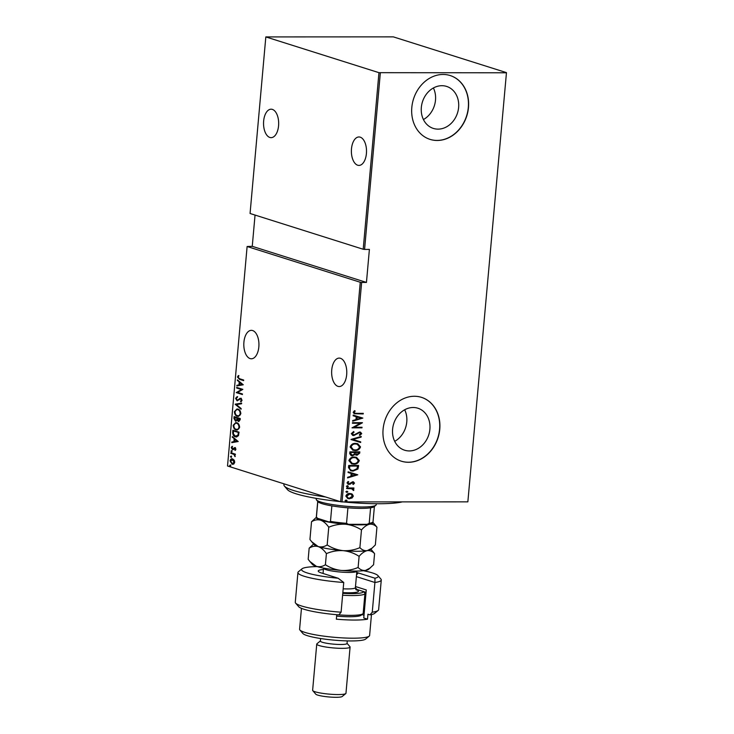 <?xml version="1.0" encoding="UTF-8"?>
<svg xmlns="http://www.w3.org/2000/svg" width="734" height="734" viewBox="0 0 734 734"><rect width="100%" height="100%" fill="white"/><g stroke="black" fill="none" stroke-linecap="round" stroke-linejoin="round"><path stroke-width="1.1" d="M409.315 450.933A22.02 18.387 107.5 0 0 429.491 432.014A22.02 18.387 107.5 0 0 417.894 408.223A22.02 18.387 107.5 0 0 413.187 407.498A22.02 18.387 107.5 0 0 393.011 426.426A22.02 18.387 107.5 0 0 404.618 450.217A22.02 18.387 107.5 0 0 409.315 450.933M394.708 441.354A22.02 18.387 107.5 0 0 404.682 409.783M438.033 129.129A22.02 18.387 107.5 0 0 458.218 110.201A22.02 18.387 107.5 0 0 446.611 86.419A22.02 18.387 107.5 0 0 441.914 85.695A22.02 18.387 107.5 0 0 421.738 104.623A22.02 18.387 107.5 0 0 433.335 128.413A22.02 18.387 107.5 0 0 438.033 129.129M423.426 119.55A22.02 18.387 107.5 0 0 433.399 87.97M437.207 140.478A33.47 27.938 107.5 0 0 467.87 111.706A33.47 27.938 107.5 0 0 450.236 75.556A33.47 27.938 107.5 0 0 443.097 74.464A33.47 27.938 107.5 0 0 412.425 103.228A33.47 27.938 107.5 0 0 430.06 139.387A33.47 27.938 107.5 0 0 437.207 140.478M429.977 139.359A33.47 27.938 107.5 0 0 437.024 140.423A33.47 27.938 107.5 0 0 467.686 111.706A33.47 27.938 107.5 0 0 450.144 75.529M408.48 462.282A33.47 27.938 107.5 0 0 439.152 433.519A33.47 27.938 107.5 0 0 421.518 397.36A33.47 27.938 107.5 0 0 414.371 396.268A33.47 27.938 107.5 0 0 383.708 425.032A33.47 27.938 107.5 0 0 401.342 461.191A33.47 27.938 107.5 0 0 408.48 462.282M401.259 461.163A33.47 27.938 107.5 0 0 408.306 462.227A33.47 27.938 107.5 0 0 438.96 433.51A33.47 27.938 107.5 0 0 421.426 397.333M258.836 346.925A14.221 7.569 90 0 1 251.377 358.788A14.221 7.569 90 0 1 243.908 342.209A14.221 7.569 90 0 1 251.367 330.346A14.221 7.569 90 0 1 258.836 346.925M278.571 125.789A14.221 7.569 90 0 1 271.112 137.653A14.221 7.569 90 0 1 263.644 121.064A14.221 7.569 90 0 1 271.103 109.201A14.221 7.569 90 0 1 278.571 125.789M366.413 153.553A14.221 7.569 90 0 1 358.954 165.416A14.221 7.569 90 0 1 351.485 148.828A14.221 7.569 90 0 1 358.944 136.964A14.221 7.569 90 0 1 366.413 153.553M346.677 374.689A14.221 7.569 90 0 1 339.218 386.552A14.221 7.569 90 0 1 331.74 369.964A14.221 7.569 90 0 1 339.209 358.1A14.221 7.569 90 0 1 346.677 374.689M230.228 465.017L230.687 465.769L230.127 466.2L229.669 465.448L230.797 465.017M231.026 456.126L231.485 456.887L230.916 457.319L230.458 456.557L231.586 456.126M231.513 450.648L231.972 451.401L231.403 451.832L230.944 451.08L232.082 450.648M238.201 441.501L231.779 442.666L231.834 442.015L233.889 441.694L234.146 438.813L232.32 436.592L238.201 441.501M236.687 422.747C238.321 423.05 239.302 424.564 239.633 427.289L237.045 430.023L236.082 429.858C234.458 429.555 233.485 428.032 233.164 425.298L235.752 422.591L236.687 422.747M237.908 409.122C239.532 409.425 240.513 410.939 240.853 413.655L238.256 416.398L237.302 416.233C235.669 415.921 234.697 414.407 234.385 411.673L236.972 408.966L237.908 409.122M235.577 398.323L237.1 396.681L237.366 397.36L236.201 398.534L237.128 400.195L240.752 398.296L242.037 400.379L240.835 401.819L240.513 401.149L241.413 400.103L240.724 398.892L237.064 400.782L235.577 398.323L237.669 396.681M237.128 400.195L238.321 400.14L239.779 398.378L240.752 398.296M241.293 401.59L241.981 400.103L241.284 398.892L239.89 399.085M237.458 400.847L236.146 398.323M243.266 384.772L236.843 385.937L236.898 385.295L238.954 384.965L239.211 382.084L237.385 379.873L243.266 384.772M239.605 378.744L243.688 380.038L243.642 380.625L239.486 379.313L237.477 377.028L238.33 375.597L238.77 376.111L238.1 377.276L239.605 378.744M236.66 388.011L236.706 387.424L242.862 389.369L237.605 392.424L242.449 393.956L242.394 394.553L236.247 392.607L241.495 389.543L236.66 388.011L237.266 387.598M235.219 404.159L241.633 403.14L241.569 403.783L236.394 404.608L241.147 408.563L241.091 409.214L235.201 404.306L241.624 403.232M234.109 416.6L240.257 418.545L240.137 419.839L238.431 421.463L237.183 420.288L235.495 421.151L233.944 418.426L234.109 416.6M238.88 421.536L237.183 420.288M235.953 421.224L234.513 418.426L233.944 418.426M232.696 432.354L232.889 430.225L239.036 432.17L238.495 435.657L236.449 436.978L235.385 436.794C233.742 436.565 232.843 435.088 232.696 432.354L233.265 432.354L233.44 430.399M235.889 449.281L235.128 450.419L234.797 448.19L232.421 449.566L231.256 447.657L231.99 446.382L232.449 448.969L234.825 447.584L235.889 449.281M235.495 450.116L235.908 449.089L235.366 448.19L234.375 448.226M233.137 449.547L232.421 449.566L232.981 449.566L231.256 447.657M232.449 448.969L233.458 448.924L233.99 448.291L233.421 448.291M233.99 448.291L234.825 447.584M230.88 452.731L235.375 454.153L235.32 454.75L234.66 454.539L235.073 456.649L233.871 454.41L230.825 453.328L230.88 452.731M234.155 460.126L234.724 462.328L233.807 464.053L232.146 464.255L230.072 460.86C230.604 459.071 231.458 458.42 232.623 458.924L234.155 460.126M232.816 464.356L230.806 462.282M231.99 458.814L232.623 458.924M255.047 215.071L252.257 246.33L247.119 246.505L227.531 465.989L340.668 501.744L360.256 282.26L361.633 282.425L342.044 501.909L467.852 501.863L506.469 72.62L393.332 36.865L265.827 36.92L378.964 72.675L506.148 72.785M247.119 246.505L360.256 282.26M506.469 72.62L467.852 501.863M265.827 36.92L250.065 213.493L363.202 249.257L378.964 72.675M352.311 494.175L353.329 496.138L351.962 498.092L347.852 498.588L345.833 496.138C346.586 494.23 347.907 493.34 349.797 493.468L352.311 494.175L353.329 496.138M346.687 487.991L353.935 487.991L353.88 488.578L352.815 488.578L353.889 489.917L353.586 490.505L351.549 488.706L346.632 488.578L346.687 487.991M351.806 488.761L346.641 488.468M353.614 483.073L351.678 482.421L348.971 484.431L347.008 482.935L348.118 481.476L348.76 481.88L347.898 482.917L348.989 483.844L352.715 481.77L354.494 483.091L353.348 484.431L352.76 484.018L353.614 483.073L352.696 482.357L350.109 484.192L348.127 484.312M348.411 483.715L348.989 483.844M352.715 481.77L353.522 481.88M348.503 467.604L348.696 465.475L358.614 465.475L357.935 469.035L353.026 471.1L350.788 470.797L348.503 467.604M349.907 451.85L359.825 451.85L359.715 453.144L357.063 455.254L355.027 454.493L352.366 455.851L351.256 455.695L349.751 453.685L349.907 451.85M351.026 439.409L361.201 436.446L361.146 437.088L352.926 439.483L360.715 441.868L360.66 442.519L351.026 439.409M352.467 423.27L352.513 422.674L362.431 422.674L354.21 427.271L362.027 427.261L361.972 427.858L352.054 427.858L360.266 423.261L352.467 423.27M356.669 413.343L363.266 413.343L363.211 413.93L354.274 413.747L353.182 412.334L354.476 410.682L355.21 411.04L354.201 412.38L354.898 413.214L356.669 413.343M380.34 72.84L364.578 249.422L363.202 249.257M252.257 246.33L366.45 282.425L369.395 249.413L364.578 249.422M366.45 282.425L361.633 282.425M362.844 418.077L352.65 421.197L352.705 420.545L355.972 419.6L356.229 416.719L353.127 415.765L353.192 415.123L362.844 418.077M351.283 433.629L353.632 431.564L354.091 432.142L352.302 433.638L353.861 434.968L359.541 432.005L360.495 432.142L361.706 433.638L359.871 435.409L359.311 434.858L360.697 433.565L359.532 432.592L353.797 435.565L352.76 435.409L351.283 433.629M353.072 434.812L353.861 434.968M359.825 432.62L358.21 433.042M355.577 443.409L357.761 443.721L360.522 446.914C359.449 449.52 357.605 450.722 354.99 450.52L352.852 450.217L350.09 446.978C351.173 444.409 352.999 443.217 355.577 443.409M354.366 457.034L356.541 457.346L359.311 460.539C358.229 463.145 356.385 464.347 353.779 464.145L351.641 463.842L348.879 460.603C349.962 458.034 351.788 456.851 354.366 457.034M357.779 474.806L347.586 477.917L347.641 477.274L350.907 476.32L351.164 473.439L348.072 472.494L348.127 471.843L357.779 474.806M347.586 485.77L348.356 486.358L347.476 486.954L346.705 486.358L347.586 485.77L348.356 486.358L347.476 486.954L346.705 486.358M347.099 491.248L347.87 491.835L346.989 492.431L346.219 491.844L347.099 491.248L347.87 491.835L346.989 492.431L346.219 491.844M346.301 500.129L347.072 500.726L346.2 501.322L345.42 500.726L346.301 500.129L347.072 500.726L346.2 501.322L345.42 500.726M342.044 501.909L340.668 501.744M362.908 413.343L363.211 413.93M362.862 413.82L354.1 413.682M354.421 410.719L355.21 411.04M354.852 410.93L354.384 411.93M354.027 411.82L354.201 412.38M353.843 412.269L354.742 413.15M362.477 418.114L352.669 420.977M353.137 415.765L356.229 416.719M360.926 418.16L356.862 416.912L357.008 419.298L360.926 418.16L357.219 417.022L357.008 419.298M354.21 427.271L362.422 422.793M361.66 427.261L361.972 427.858M361.614 427.748L352.063 427.748M352.476 423.16L360.266 423.261M353.43 431.638L354.091 432.142M353.733 432.032L352.302 433.638M351.953 433.528L353.513 434.858M360.311 432.087L361.706 433.638M361.357 433.528L359.522 435.299M359.66 432.555L359.174 432.482M357.853 432.932L357.137 433.959M356.788 433.849L353.797 435.565M353.439 435.446L352.595 435.354M360.834 436.556L361.146 437.088M360.798 436.978L352.926 439.483M360.366 441.767L360.66 442.519M360.311 442.409L351.008 439.556M357.586 443.675L360.522 446.914M360.174 446.804C359.091 449.41 357.247 450.612 354.641 450.41L354.99 450.52M354.641 450.41L352.678 450.162M357.073 444.198L355.183 443.887C353.091 443.749 351.614 444.731 350.76 446.841L353.164 449.621M355.045 449.924C357.155 450.07 358.632 449.07 359.504 446.951L357.247 444.244L355.531 443.997C353.439 443.859 351.962 444.841 351.109 446.951L353.338 449.685L355.045 449.924M359.467 451.85L359.715 453.144M359.366 453.034L357.063 455.254M356.715 455.144L355.816 455.043M352.366 455.851L355.027 454.493M352.017 455.741L351.081 455.63M350.448 453.208L352.421 455.254L354.302 454.089L354.559 452.447L350.522 452.337L350.448 453.208L352.072 455.144M352.421 455.254L351.623 455.098M355.192 452.731L357.1 454.667L358.761 452.438L355.228 452.327L356.752 454.557M357.1 454.667L356.293 454.502M355.228 452.327L355.54 452.841M358.761 452.438L355.577 452.447M350.522 452.337L350.797 453.318M354.559 452.447L350.88 452.447M356.366 457.3L359.311 460.539M358.954 460.429C357.88 463.035 356.036 464.237 353.43 464.035L353.779 464.145M353.43 464.035L351.458 463.787M355.852 457.823L353.962 457.511C351.87 457.374 350.402 458.355 349.54 460.466L351.953 463.246M353.834 463.549C355.935 463.695 357.421 462.704 358.284 460.576L356.036 457.869L354.311 457.631C352.219 457.484 350.751 458.466 349.898 460.576L352.127 463.31L353.834 463.549M358.247 465.475L358.486 466.861M358.137 466.751L357.935 469.035M357.586 468.925L353.026 471.1M352.678 470.989L350.623 470.733M349.311 468.732L351.375 470.283L353.082 470.512L357.027 468.687L357.541 466.062L349.311 465.962L349.311 468.732L351.201 470.219M357.541 466.062L349.659 466.072L349.668 468.842M357.412 474.843L347.604 477.696M348.072 472.485L351.164 473.439M355.862 474.88L351.806 473.632L351.595 475.907L355.862 474.88L352.155 473.742L351.953 476.017M353.338 481.834L354.494 483.091M354.146 482.981L352.999 484.321M348.622 484.321L347.962 484.256M348.026 481.522L348.76 481.88M348.402 481.77L347.898 482.917M347.549 482.807L348.632 483.734M347.237 485.66L348.008 486.247M347.127 486.844L346.356 486.247M353.577 487.991L353.88 488.578M353.531 488.468L352.815 488.578M352.467 488.468L353.889 489.917M353.54 489.807L353.238 490.395M346.742 491.138L347.521 491.725M346.641 492.321L345.861 491.725M352.981 496.019L351.962 498.092M351.614 497.982L349.329 498.799M348.971 498.689L347.677 498.524M351.118 493.624L351.953 494.065M350.687 494.166L349.393 493.945L346.375 496.028L348.099 497.991M349.375 498.202L352.439 496.129L350.861 494.221L349.742 494.065L346.723 496.138L348.274 498.047L349.375 498.202M345.953 500.019L346.723 500.616M345.842 501.212L345.072 500.616M243.651 380.451L240.055 379.313L237.477 377.028M238.045 377.028L238.899 375.597M237.412 385.845L236.898 385.295M237.467 385.295L238.954 384.965M239.523 384.965L239.779 382.084L239.211 382.084M239.779 382.084L237.33 380.515M239.614 384.864L242.642 384.469L239.816 382.588L239.614 384.864L242.073 384.469L239.816 382.588M242.642 384.469L242.073 384.469M242.413 394.378L236.247 392.607M236.816 392.607L236.256 392.47M236.825 392.47L241.495 389.543M242.055 389.543L237.22 388.011M237.697 400.195L238.321 400.14L237.697 400.195M240.348 398.378L241.312 398.287M241.073 401.149L240.513 401.149M241.981 400.103L241.413 400.103M241.284 398.892L240.458 399.085L241.284 398.892M241.128 408.774L235.201 404.306M238.541 416.38L237.302 416.233M237.871 416.233C236.238 415.921 235.265 414.407 234.953 411.673L234.385 411.673M234.953 411.673L237.256 408.985M237.926 415.646C239.22 416.206 240.174 415.481 240.789 413.49C240.541 411.242 239.752 409.976 238.422 409.71L237.412 409.609M238.367 415.747L237.357 415.646C238.651 416.206 239.605 415.49 240.22 413.49C239.972 411.242 239.183 409.976 237.853 409.71L237.706 409.59M240.789 413.49L240.22 413.49M238.422 409.71L237.853 409.71C236.568 409.159 235.614 409.875 235.018 411.847C235.238 414.114 236.018 415.38 237.357 415.646M234.513 418.426L234.66 416.774M237.321 419.729L237.541 418.114L234.687 417.389L235.55 420.554L237.321 419.729L236.752 419.729L236.972 418.114L234.687 417.389M237.596 418.307L240.137 418.93L239.312 420.912L238.467 420.866L239.568 418.93L237.596 418.307L238.467 420.866M240.064 419.747L239.495 419.747M240.137 418.93L239.568 418.93M237.541 418.114L236.972 418.114M235.55 420.554L236.752 419.729M237.321 430.005L236.082 429.858M236.651 429.858C235.018 429.555 234.045 428.032 233.733 425.298L233.164 425.298M233.733 425.298L236.045 422.61M236.706 429.271C238.009 429.83 238.963 429.115 239.568 427.115C239.321 424.867 238.532 423.601 237.21 423.334L236.192 423.234M237.155 429.372L236.137 429.271C237.44 429.83 238.394 429.115 239 427.115C238.761 424.867 237.972 423.601 236.642 423.334L236.486 423.215M239.568 427.115L239 427.115M237.21 423.334L236.642 423.334C235.348 422.784 234.403 423.5 233.797 425.472C234.027 427.738 234.807 429.005 236.137 429.271M236.724 436.959L235.385 436.794M235.953 436.794C234.311 436.565 233.412 435.088 233.265 432.354M236.009 436.207L238.513 435.124L238.926 432.555L234.036 431.014L233.467 431.014L233.375 433.84L235.44 436.207L236.531 436.326M238.926 432.555L233.467 431.014M238.513 435.124L237.954 435.124L238.357 432.555M235.44 436.207L237.954 435.124M232.357 442.574L231.834 442.015M232.403 442.015L233.889 441.694M234.458 441.694L234.715 438.813L234.146 438.813M234.715 438.813L232.265 437.235M234.55 441.593L237.577 441.198L234.752 439.308L234.55 441.593L237.018 441.198L234.752 439.308M237.577 441.198L237.018 441.198M235.348 449.887L234.779 449.887M235.898 449.089L235.339 449.089M233.696 449.547L232.981 449.566M231.816 447.749L232.559 446.382M234.687 447.602L235.394 447.584M231.972 451.832L231.513 451.08M235.339 454.575L234.66 454.539M235.265 456.236L234.623 456.163M234.77 454.676L233.871 454.41M234.44 454.41L230.825 453.328M231.485 457.319L231.026 456.557M230.632 460.961L230.072 460.86M230.641 460.86L232.274 458.842M234.577 460.998L232.375 459.466M232.962 463.714L232.201 463.659L234.174 462.154L232.091 459.438L232.66 459.438M232.77 463.659L234.174 462.154M233.137 459.512L230.623 461.025L232.201 463.659M230.687 466.2L230.228 465.448M402.25 501.891A60.243 8.469 -174.9 0 1 378.588 503.735A60.243 8.469 -174.9 0 1 343.292 501.909M284.012 483.844L283.92 484.789A63.592 8.946 5.1 0 0 284.453 486.11A63.592 8.946 5.1 0 0 325.602 496.982M340.218 501.606A60.243 8.469 -174.9 0 1 287.462 489.642L284.453 486.11M316.317 498.377L316.226 499.322A30.122 4.239 5.1 0 0 316.482 499.946A30.122 4.239 5.1 0 0 362.046 506.992A30.122 4.239 5.1 0 0 375.881 505.249A30.122 4.239 5.1 0 0 376.239 504.671L376.322 503.726M375.881 505.249L374.083 506.717A28.452 4 -174.9 0 1 370.597 507.809A28.452 4 -174.9 0 1 361.018 508.368A28.452 4 -174.9 0 1 347.925 507.818A28.452 4 -174.9 0 1 331.86 505.873A28.452 4 -174.9 0 1 317.987 501.707L316.482 499.946M347.925 507.818L346.54 523.324L348.393 524.315A27.442 3.863 -174.9 0 1 329.181 522.002L317.538 518.314A27.442 3.863 -174.9 0 1 317.501 518.277A27.442 3.863 -174.9 0 1 317.483 518.259M367.183 524.305L369.211 523.314A28.452 4 5.1 0 0 372.698 522.232L371.624 523.113A27.442 3.863 -174.9 0 1 367.183 524.305L348.393 524.315M370.597 507.809L369.211 523.314M317.804 501.496L316.418 516.947L317.501 518.277M329.181 522.002L330.474 521.388A28.452 4 5.1 0 0 346.54 523.324M331.86 505.873L330.474 521.388M372.698 522.232A28.452 4 5.1 0 0 373.037 521.691L374.395 506.46M317.721 501.405L316.363 516.626A28.452 4 5.1 0 0 316.418 516.947M317.152 566.593A38.489 5.413 5.1 0 0 302.023 568.804A38.489 5.413 5.1 0 0 338.145 578.236L321.483 572.97A21.754 3.055 -174.9 0 1 318.409 571.474A21.754 3.055 -174.9 0 1 323.41 569.52M297.931 572.538L295.279 602.247A41.838 5.881 5.1 0 0 295.628 603.119A41.838 5.881 5.1 0 0 341.09 612.202L343.741 582.493A41.838 5.881 -174.9 0 1 297.931 572.538A41.838 5.881 -174.9 0 1 298.435 571.749L302.023 568.804M343.741 582.493L338.145 578.236M366.046 592.366L356.843 589.457A21.754 3.055 5.1 0 0 355.632 589.099M369.184 636.158L365.596 639.103A31.791 4.468 -174.9 0 1 350.99 640.947A31.791 4.468 -174.9 0 1 302.894 633.506L299.885 629.974A35.14 4.945 5.1 0 0 353.045 638.195A35.14 4.945 5.1 0 0 369.184 636.158A35.14 4.945 5.1 0 0 369.606 635.488L371.468 614.587M347.274 640.901L347.044 643.461A13.386 1.881 -174.9 0 1 340.741 644.489A13.386 1.881 -174.9 0 1 327.153 643.342A13.386 1.881 -174.9 0 1 320.382 641.076L320.611 638.516M347.063 643.323L349.953 646.709A16.735 2.349 -174.9 0 1 350.09 647.058A16.735 2.349 -174.9 0 1 342.2 648.342A16.735 2.349 -174.9 0 1 325.217 646.911A16.735 2.349 -174.9 0 1 316.749 644.085A16.735 2.349 -174.9 0 1 316.95 643.764L320.391 640.947M345.769 693.584L342.172 696.52A13.386 1.881 -174.9 0 1 336.025 697.3A13.386 1.881 -174.9 0 1 315.776 694.171L312.767 690.639A16.735 2.349 5.1 0 0 338.08 694.557A16.735 2.349 5.1 0 0 345.769 693.584A16.735 2.349 5.1 0 0 345.962 693.263L350.09 647.058M369.991 614.863L372.257 612.193A41.838 5.881 5.1 0 0 378.129 610.477L374.542 613.413A38.489 5.413 -174.9 0 1 369.991 614.863L367.954 614.22L367.514 619.175L363.761 617.991L366.266 589.934L355.485 586.53M336.622 616.129A25.103 3.532 -174.9 0 0 358.403 616.165A25.103 3.532 -174.9 0 0 361.073 615.275L362.862 613.808A26.773 3.762 5.1 0 1 360.018 614.753A26.773 3.762 5.1 0 1 336.75 614.716L336.346 619.184A35.14 4.945 5.1 0 0 354.66 620.046A35.14 4.945 5.1 0 0 367.514 619.175M372.257 612.193L374.909 582.484L356.375 576.63M378.129 610.477A41.838 5.881 5.1 0 0 378.625 609.679L381.276 579.979A41.838 5.881 -174.9 0 1 374.909 582.484L374.982 578.218A38.489 5.413 5.1 0 0 377.918 575.575A38.489 5.413 5.1 0 0 363.413 570.722M377.918 575.575L380.928 579.108A41.838 5.881 -174.9 0 1 381.276 579.979M341.09 612.202L338.814 614.881A38.489 5.413 -174.9 0 1 298.646 606.642L295.628 603.119M356.742 572.502A21.754 3.055 -174.9 0 1 358.32 572.951L374.982 578.218M301.463 608.339L299.591 629.24A35.14 4.945 5.1 0 0 299.885 629.974M361.981 614.532A29.287 4.12 -174.9 0 1 363.991 615.376M316.749 644.085L312.629 690.29A16.735 2.349 5.1 0 0 312.767 690.639M342.778 593.329A25.103 3.532 5.1 0 0 360.467 593.063A25.103 3.532 5.1 0 0 363.422 591.531M363.569 591.576L364.725 592.934A26.773 3.762 -174.9 0 1 364.945 593.494A26.773 3.762 -174.9 0 1 361.789 594.953A26.773 3.762 -174.9 0 1 342.604 595.219M362.862 613.808A26.773 3.762 5.1 0 0 363.183 613.294L364.945 593.494M376.937 527.205L372.78 522.158A28.452 4 5.1 0 1 369.587 524.232C372.312 523.929 374.762 524.92 376.937 527.205L375.349 544.931L372.074 548.133L367.229 550.638C364.504 550.94 362.064 549.949 359.889 547.665L361.467 529.939C364.137 526.792 366.844 524.893 369.587 524.232A28.452 4 -174.9 0 1 345.503 524.241C351.228 524.883 356.55 526.783 361.467 529.939M328.759 527.223C334.098 524.929 339.677 523.938 345.503 524.241A28.452 4 -174.9 0 1 320.529 520.158C323.538 521.278 326.281 523.636 328.759 527.223L327.18 544.949C324.254 546.812 321.253 547.353 318.171 546.564L311.656 541.692L309.941 539.499L311.519 521.773C314.446 519.911 317.446 519.369 320.529 520.158A28.452 4 -174.9 0 1 316.565 517.121M359.889 547.665C354.55 549.949 348.971 550.95 343.145 550.647C337.42 550.005 332.098 548.105 327.18 544.949M316.556 517.121L311.519 521.773M372.074 548.133L370.257 549.619A28.452 4 -174.9 0 1 367.229 550.638A28.452 4 -174.9 0 1 343.145 550.647A28.452 4 -174.9 0 1 318.171 546.564A28.452 4 -174.9 0 1 314.161 544.619L311.794 541.848M313.629 543.995L309.161 548.179C312.088 546.316 315.088 545.775 318.171 546.564C321.18 547.683 323.933 550.041 326.401 553.629C331.74 551.335 337.319 550.344 343.145 550.647C348.879 551.289 354.201 553.188 359.109 556.344C361.779 553.197 364.486 551.298 367.229 550.638C369.945 550.326 372.395 551.317 374.579 553.61L370.881 549.105M374.579 553.61L373.578 564.73L368.486 569.428A28.452 4 -174.9 0 1 365.468 570.437A28.452 4 -174.9 0 1 341.374 570.446A28.452 4 -174.9 0 1 316.4 566.364A28.452 4 -174.9 0 1 312.39 564.418L310.032 561.657M370.303 567.933L365.468 570.437C362.752 570.749 360.302 569.758 358.119 567.465C352.788 569.758 347.21 570.749 341.374 570.446C335.649 569.804 330.328 567.905 325.41 564.749C322.483 566.611 319.483 567.153 316.4 566.364L309.886 561.492L308.17 559.299L309.161 548.179M325.41 564.749L326.401 553.629M358.119 567.465L359.109 556.344M240.055 379.313L239.486 379.313M239.412 399.223L238.844 399.223M237.504 418.508L236.935 418.508M238.88 433.042L238.311 433.042M232.907 453.805L232.339 453.805M356.843 589.457L355.394 587.576M356.531 574.832L358.32 572.951M343.173 588.824A16.735 2.349 5.1 0 0 353.412 588.558A16.735 2.349 5.1 0 0 355.394 587.65L356.862 571.144A16.735 2.349 -174.9 0 1 354.889 572.061A16.735 2.349 -174.9 0 1 336.034 571.584A16.735 2.349 -174.9 0 1 323.529 568.171L323.529 568.088M355.953 589.622A20.084 2.826 -174.9 0 1 356.054 592.347A20.084 2.826 -174.9 0 1 342.842 592.613M237.376 400.232L237.944 400.232M240.477 398.856L241.036 398.846M234.641 448.162L235.21 448.162M232.632 448.997L233.201 448.997M323.052 573.465L323.529 568.171M355.394 587.65L356.293 589.971"/></g></svg>
